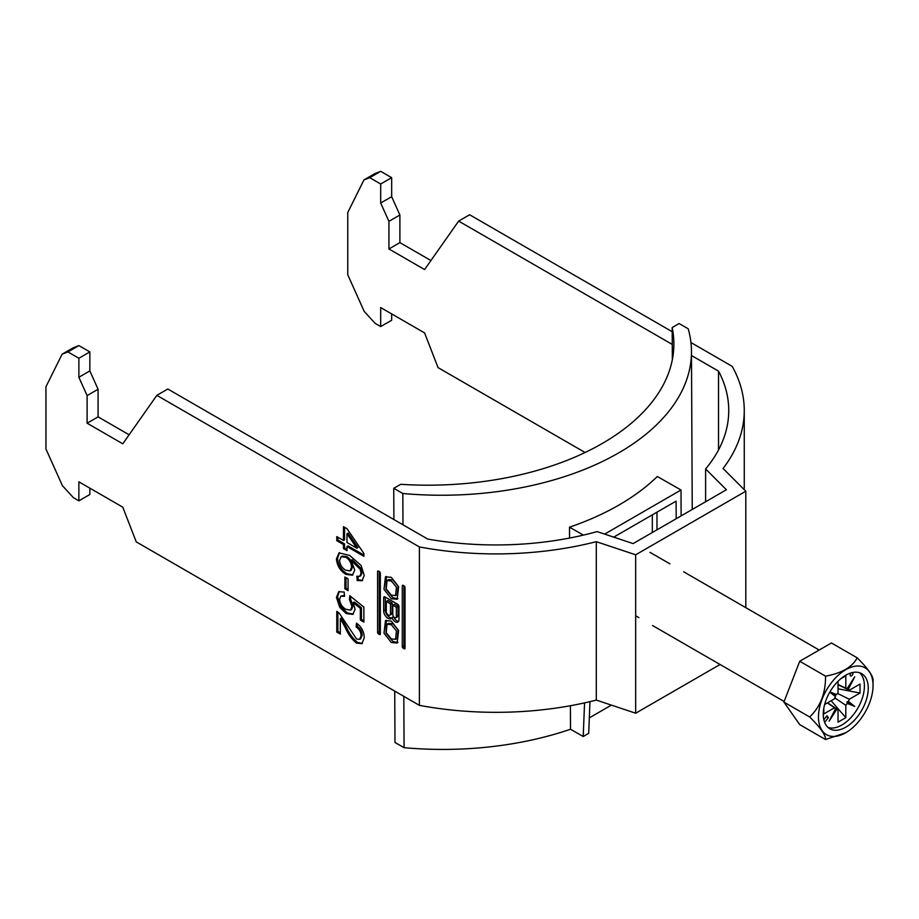 <?xml version="1.0" encoding="UTF-8"?>
<svg xmlns="http://www.w3.org/2000/svg" width="919" height="919" viewBox="0 0 919 919"><rect width="100%" height="100%" fill="white"/><g stroke="black" fill="none" stroke-linecap="round" stroke-linejoin="round"><path stroke-width="1.38" d="M391.31 642.507L397.157 643.024L398.639 630.457L391.31 621.118L385.475 620.601L383.993 633.168L391.31 642.507M386.348 620.222L385.969 633.03L392.964 641.554L397.927 642.461M395.572 639.325L397.215 638.372L398.076 630.009L392.964 623.771L388.703 623.358L387.048 624.3L386.198 632.674L391.31 638.912L395.572 639.325L396.434 630.962L391.31 624.725L387.048 624.3M391.31 580.946L396.434 587.195L395.572 595.558L391.31 595.144L386.198 588.895L387.048 580.532L391.31 580.946M387.048 580.532L388.703 579.59L392.964 580.004L398.076 586.242L397.215 594.604L395.572 595.558M397.927 598.683L392.964 597.787L385.969 589.263L386.348 576.454M391.31 598.74L383.993 589.401L385.475 576.833L391.31 577.35L398.639 586.69L397.157 599.257L391.31 598.74M745.803 607.666L745.803 491.217L635.672 554.8L635.672 713.213L720.059 664.494M402.292 585.84A1.183 0.678 60 0 1 403.119 585.357L402.292 585.84L402.292 646.689A1.183 0.678 -120 0 0 403.119 648.136L404.199 648.757A1.183 0.678 60 0 0 405.026 648.274L404.199 648.757M405.026 648.274L405.026 587.425A1.183 0.678 -120 0 0 404.199 585.977L403.119 585.357M336.791 540.682L336.791 536.616L343.476 540.475L343.476 526.667L346.991 528.689L363.878 553.468L363.878 556.317L346.991 546.564L346.991 550.63L343.476 548.597L343.476 544.53L336.791 540.682L337.882 540.039L337.882 537.247M344.878 588.815L344.878 577.029L348.048 578.855L348.048 590.641L344.878 588.815L345.981 588.171L345.981 577.66M340.306 618.602L340.306 634.099L336.791 632.065L336.791 611.353L339.226 613.191L356.618 639.05L359.639 639.36L361.064 635.833C360.96 632.054 359.318 629.101 356.135 626.988L356.492 623.128C361.569 626.861 364.142 631.744 364.223 637.752L361.925 643.702L356.652 643.128C351.908 639.417 348.152 634.328 345.395 627.838L340.306 618.602L341.408 617.97L346.497 627.206L345.395 627.838M336.434 597.43L338.766 591.698L344.177 592.054L344.533 596.328L340.857 596.098L339.605 599.291C340.03 603.783 342.155 607.137 345.992 609.354L350.541 610.147L351.92 606.414L349.45 599.579L349.806 595.719L363.878 607.091L363.878 622.117L360.363 620.084L360.363 608.378L353.252 602.657L355.079 609.366L352.804 614.42L346.199 613.536L339.766 607.402L336.434 597.43L337.537 596.799L339.341 591.422M364.223 575.397L362.063 580.751L357.192 580.486L356.836 576.213L359.651 576.374L361.064 573.307L360.248 569.378L351.115 560.314L354.734 570.102L352.391 575.214L345.82 574.329C340.168 570.756 337.032 565.61 336.434 558.89L339.019 552.905L349.634 555.409L361.11 565.484L364.223 575.397M136.242 541.877L122.778 507.173L78.873 481.82L78.873 500.832L73.382 497.661L62.412 485.68L45.95 449.035L45.95 386.773L62.113 354.194L67.903 351.931L78.873 358.261L78.873 377.272L87.11 395.595L87.11 423.211L122.778 443.808L156.839 395.354L419.386 546.931L419.386 705.344L136.242 541.877M380.34 573.169L380.34 634.018A1.183 0.678 60 0 1 379.501 634.501L378.433 633.88A1.183 0.678 -120 0 1 377.594 632.433L377.594 571.584A1.183 0.678 60 0 1 378.433 571.101L379.501 571.721A1.183 0.678 -120 0 1 380.34 573.169M391.988 617.545A5.215 3.01 -120 0 0 397.893 622.037A5.215 3.01 -120 0 0 398.972 619.647L398.972 606.551A1.884 1.091 60 0 0 397.64 604.254L384.992 596.948L383.66 597.718L383.66 610.859A6.111 3.527 -120 0 0 386.325 617.005A6.111 3.527 -120 0 0 391.034 618.648A6.111 3.527 -120 0 0 391.988 617.545L393.55 616.638M383.66 597.718A1.884 1.091 60 0 1 384.05 596.856A1.884 1.091 60 0 1 384.992 596.948M635.672 713.213L596.305 700.094A248.337 143.375 180 0 1 419.386 705.344M672.203 331.713L469.62 214.759L458.65 221.1L424.589 269.554L388.921 248.957L388.921 221.341L380.684 203.019L380.684 184.007L369.714 177.677L363.924 179.94L347.761 212.53L347.761 274.781L364.223 311.438L375.205 323.419L380.684 326.578L380.684 307.578L424.589 332.919L438.053 367.623L585.127 452.527M156.839 395.354L167.809 389.013L427.68 539.051A232.817 134.415 0 0 0 597.097 531.596L633.111 543.6L726.401 489.747L705.608 468.954A232.817 134.415 180 0 0 728.744 410.54A232.817 134.415 180 0 0 718.52 371.127L718.52 449.942M635.672 554.8L596.305 541.682A248.337 143.375 180 0 1 419.386 546.931M745.803 491.217L723.069 468.495A248.337 143.375 0 0 0 744.264 410.54A248.337 143.375 0 0 0 732.179 366.348L690.939 342.534M458.65 221.1L672.26 344.43M691.49 355.527L718.52 371.127M380.684 326.578L391.666 320.249L391.666 313.907M430.931 260.536L399.891 242.627L399.891 215.012L391.666 196.689L391.666 177.677L380.684 171.336L374.906 173.599L363.924 179.94M89.855 488.161L89.855 494.491L78.873 500.832M62.113 354.194L73.083 347.853L78.873 345.59L89.855 351.931L89.855 370.931L98.08 389.265L98.08 416.87L129.108 434.79M596.305 700.094L596.305 541.682M705.608 501.751L705.608 468.954M340.306 632.835L337.882 631.433L336.791 632.065M337.882 631.433L337.882 612.054M359.639 639.36L360.742 638.716L362.155 635.201L361.064 635.833M362.155 635.201C362.052 631.422 360.42 628.47 357.238 626.356L356.135 626.988M357.238 626.356L357.468 623.84M362.442 643.334L357.755 642.496L356.652 643.128M357.755 642.496C352.999 638.785 349.254 633.685 346.497 627.206M344.441 595.294L340.857 596.098M350.541 610.147L351.644 609.515L353.011 605.782L351.92 606.414M353.011 605.782L350.553 598.935L349.45 599.579M350.553 598.935L350.771 596.5M363.878 620.853L361.454 619.452L360.363 620.084M361.454 619.452L361.454 607.746L360.363 608.378M361.454 607.746L354.343 602.025L353.252 602.657M353.333 614.064L347.302 612.904L346.199 613.536M347.302 612.904L340.869 606.77L339.766 607.402M340.869 606.77L337.537 596.799M348.048 589.366L345.981 588.171M362.591 580.371L358.284 579.855L357.192 580.486M358.284 579.855L358.008 576.5M361.064 573.307L362.155 572.675L360.753 575.742L359.651 576.374M362.155 572.675L361.339 568.746L360.248 569.378M361.339 568.746L352.207 559.682L351.115 560.314M352.93 574.857L346.922 573.697L345.82 574.329M346.922 573.697C341.259 570.125 338.135 564.978 337.537 558.258L336.434 558.89M337.537 558.258L339.582 552.629M350.082 570.906L351.184 570.262L352.666 566.518C352.391 562.29 350.507 559.016 346.991 556.673L342.247 556.11L341.156 556.742L339.605 560.406C339.996 564.76 342.04 568.022 345.716 570.205L350.082 570.906L351.563 567.161C351.299 562.922 349.404 559.648 345.9 557.305L341.156 556.742M352.666 566.518L351.563 567.161M346.991 556.673L345.9 557.305M344.568 527.299L344.568 539.844L343.476 540.475M363.878 555.053L348.083 545.932L346.991 546.564M346.991 549.367L344.568 547.965L343.476 548.597M344.568 547.965L344.568 543.899L343.476 544.53M344.568 543.899L337.882 540.039M356.871 548.206L357.973 547.575L348.083 533.077L346.991 533.709L346.991 542.509L356.871 548.206L346.991 533.709M399.891 242.627L388.921 248.957M388.921 221.341L399.891 215.012M391.666 196.689L380.684 203.019M380.684 184.007L391.666 177.677M369.714 177.677L380.684 171.336M67.903 351.931L78.873 345.59M78.873 358.261L89.855 351.931M78.873 377.272L89.855 370.931M98.08 389.265L87.11 395.595M87.11 423.211L98.08 416.87M379.237 571.572L379.237 631.479A1.183 0.678 -120 0 0 380.075 632.938L380.34 633.088M403.935 585.828L403.935 645.735A1.183 0.678 -120 0 0 404.774 647.194L403.119 648.136M396.365 607.275L396.365 616.58A2.527 1.459 60 0 1 395.836 617.74A2.527 1.459 60 0 1 393.895 617.063A2.527 1.459 60 0 1 392.792 614.524L392.792 605.207L396.365 607.275L398.007 606.322L398.007 615.627A2.527 1.459 60 0 1 397.49 616.787L395.836 617.74M392.792 605.207L394.446 604.265L398.007 606.322M386.29 611.411A2.964 1.712 -120 0 0 387.588 614.397A2.964 1.712 -120 0 0 389.874 615.19A2.964 1.712 -120 0 0 390.495 613.835L390.495 603.875L386.29 601.451L386.29 611.411M389.874 615.19L391.517 614.248A2.964 1.712 -120 0 0 392.137 612.881L392.137 602.933L390.495 603.875M392.137 602.933L387.933 600.509L386.29 601.451M385.302 597.132L385.302 609.906A6.111 3.527 -120 0 0 391.747 617.982M393.746 616.89A5.215 3.01 -120 0 0 398.582 621.336M851.247 672.857A1.941 1.126 120 0 0 850.144 675.04A1.941 1.126 120 0 0 850.546 675.936A1.941 1.126 120 0 0 852.039 675.408A1.941 1.126 120 0 0 852.889 673.455A1.941 1.126 120 0 0 852.487 672.57A1.941 1.126 120 0 0 852.453 672.547M873.05 685.459A38.598 22.286 120 0 0 845.756 669.71A38.598 22.286 120 0 0 818.461 716.981A38.598 22.286 120 0 0 845.756 732.73A38.598 22.286 120 0 0 873.05 685.459L873.05 680.393C873.257 676.016 867.973 668.504 857.209 657.855L831.419 642.967L799.737 661.255L783.896 702.082L799.737 724.62L825.526 739.519C825.825 735.257 820.541 727.745 809.685 716.981C820.449 706.677 825.733 693.075 825.526 676.154C841.62 673.248 852.189 667.148 857.209 657.855M823.263 714.212A31.82 18.369 120 0 0 829.846 728.778A31.82 18.369 120 0 0 854.371 720.255A31.82 18.369 120 0 0 868.26 688.228A31.82 18.369 120 0 0 861.666 673.661A31.82 18.369 120 0 0 837.152 682.185A31.82 18.369 120 0 0 823.263 714.212M828.042 727.469A31.82 18.369 120 0 0 851.764 716.671A31.82 18.369 120 0 0 864.411 686.011A31.82 18.369 120 0 0 859.633 672.754M834.854 697.935L845.813 705.287L845.813 717.659L831.132 700.737M838.025 684.448L845.813 688.228L845.813 675.844L840.816 678.727M827.571 702.782L838.025 709.778L838.025 722.162L845.813 717.659M829.788 692.145L835.463 696.613L835.233 695.143L836.623 694.603A11.809 6.824 120 0 1 838.025 692.719L838.025 681.289M824.63 704.482L834.532 698.773A11.809 6.824 120 0 1 835.463 696.613M827.364 702.909L834.532 707.768L823.803 713.96L823.803 708.193M837.462 693.42L849.305 699.233L860.023 693.041L838.025 688.79M838.025 684.689L849.305 690.238L860.023 684.046L860.023 693.041M824.63 722.345L828.341 717.716L826.974 715.763L823.826 719.68M849.305 690.238A11.809 6.824 120 0 0 848.375 689.158L854.716 676.821L847.215 688.492A11.809 6.824 120 0 0 845.813 688.228M845.813 705.287A11.809 6.824 120 0 0 847.215 703.403L854.716 706.401L848.375 701.392A11.809 6.824 120 0 0 849.305 699.233M834.532 707.768A11.809 6.824 120 0 0 835.463 708.848L829.11 721.185L836.623 709.514A11.809 6.824 120 0 0 838.025 709.778M836.623 694.603L829.914 691.927M848.375 701.392L846.962 701.909L847.215 703.403M846.962 688.365L848.375 689.158M836.623 709.514L835.233 708.687M845.756 732.73L825.526 739.519M825.526 676.154L799.737 661.255M809.685 716.981L783.896 702.082M835.233 695.143L829.846 692.03M846.962 701.909L854.716 706.401M826.342 716.556L828.341 717.716M652.318 532.515L652.318 514.858M589.975 701.645L588.7 733.339L583.209 736.51L570.504 729.249A248.337 142.56 179.7 0 1 404.073 747.664L394.986 742.483L394.733 691.111M589.32 717.865L611.388 705.114M584.564 702.886L583.209 736.51M583.393 535.111L569.516 527.184L569.562 538.052M570.389 705.735L570.504 729.249M613.731 537.133L676.097 501.131L676.189 518.73M681.128 515.881L681.002 490.011L604.633 534.111M681.002 490.011L657.315 476.501A248.337 142.56 179.7 0 1 569.516 527.184M672.34 359.777L672.18 327.555L679.095 323.557L688.182 328.749A248.337 142.56 179.7 0 1 691.467 351.472A248.337 142.56 179.7 0 1 402.832 493.492L393.746 488.311L393.895 519.545M404.073 747.664L403.82 696.361M402.981 524.783L402.832 493.492M656.982 512.159L656.982 529.815M393.746 488.311L400.673 484.313A244.454 140.331 -0.3 0 0 673.868 343.66A244.454 140.331 -0.3 0 0 672.18 327.555M380.34 634.018L379.501 634.501M380.075 632.938L378.433 633.88M379.237 631.479L377.594 632.433M378.433 571.101L377.594 571.584M403.935 645.735L402.292 646.689M398.007 615.627L396.365 616.58M392.137 612.881L390.495 613.835M385.302 609.906L383.66 610.859M744.264 410.54L744.264 489.678M650.009 552.365L669.917 563.852M683.644 571.779L819.185 650.032M635.672 615.776L638.877 617.625M652.593 625.54L784.125 701.484M692.237 509.471L691.467 351.472"/></g></svg>
